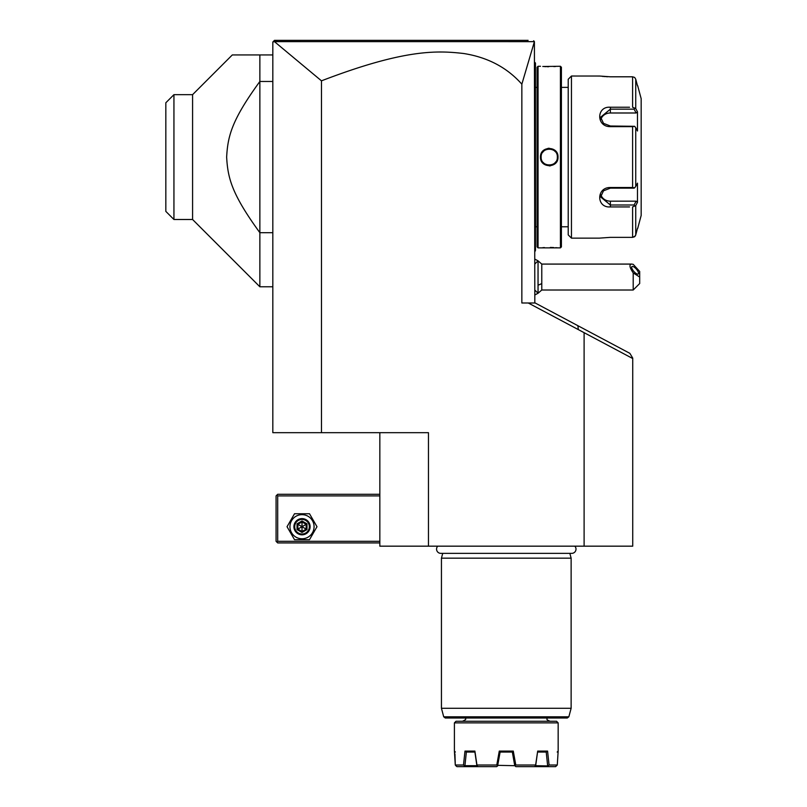 <?xml version="1.0" encoding="UTF-8"?>
<svg xmlns="http://www.w3.org/2000/svg" width="807" height="807" viewBox="0 0 807 807"><rect width="100%" height="100%" fill="white"/><g stroke="black" fill="none" stroke-linecap="round" stroke-linejoin="round"><path stroke-width="1.21" d="M584.107 546.168L584.107 332.676L578.316 329.599L577.883 325.695L629.874 353.345L632.738 358.106L632.738 546.168L379.835 546.168L379.835 432.683M274.43 41.631L534.405 41.651L521.847 84.18C507.068 67.516 487.67 57.287 463.662 53.504C437.414 50.508 404.832 48.844 321.468 80.831L274.43 41.631L272.827 41.974L272.827 432.683L428.467 432.683L428.467 546.168M321.468 80.831L321.468 432.683M578.316 329.599L528.262 302.988L535.172 302.988L577.883 325.695M521.847 84.18L521.847 302.988L528.262 302.988M379.835 494.288L277.699 494.288L276.882 495.095L277.699 495.912L277.699 541.305L276.882 542.112L277.699 542.919L379.835 542.919M277.699 495.912L379.835 495.912M277.699 541.305L379.835 541.305M276.882 495.095L276.075 495.912L276.075 541.305L276.882 542.112M287.04 526.709L294.525 539.681L309.505 539.681L316.99 526.709L309.505 513.746L294.525 513.746L287.04 526.709M289.955 526.709A12.055 12.055 0 0 0 302.01 538.773A12.055 12.055 0 0 0 314.074 526.709A12.055 12.055 0 0 0 302.01 514.654A12.055 12.055 0 0 0 289.955 526.709M310.12 526.709A8.11 8.11 0 0 0 302.01 518.608A8.11 8.11 0 0 0 293.909 526.709A8.11 8.11 0 0 0 302.01 534.819A8.11 8.11 0 0 0 310.12 526.709M309.313 526.709A7.293 7.293 0 0 1 302.01 534.012A7.293 7.293 0 0 1 294.716 526.709A7.293 7.293 0 0 1 302.01 519.415A7.293 7.293 0 0 1 309.313 526.709M297.037 523.834L297.037 529.584L302.01 532.459L306.993 529.584L306.166 529.11L306.166 524.318L302.01 521.917L297.864 524.318L297.864 529.11L302.01 531.5L306.166 529.11L302.01 526.709L302.01 520.959L297.037 523.834L302.01 526.709L306.166 524.318L306.993 523.834L302.01 520.959M302.01 532.459L302.01 526.709L297.037 529.584M534.819 302.988L534.405 41.651M273.734 41.066L274.451 40.35L273.321 41.48L274.451 40.35L528.111 40.35M632.738 358.54L584.107 332.676M534.345 41.5L533.619 40.774M285.285 40.35L306.115 40.35M513.434 40.35L527.99 40.35L513.434 40.35M306.509 40.35L285.769 40.35M274.077 40.723L277.608 40.35M513.524 40.35L497.122 40.35M349.744 40.35L315.426 40.35M534.819 264.04L538.027 260.832L538.027 293.254L534.819 290.046M534.819 259.108L538.057 260.832L538.057 293.254L534.819 294.979M538.057 260.853L541.779 264.081L541.779 283.529A19.459 9.724 180 0 1 538.057 285.143M538.057 293.244L541.779 290.016L541.779 283.529M633.202 290.016L633.202 272.907L639.689 277.043L639.689 283.529L633.202 290.016L541.779 290.016M633.202 272.907C629.5 267.349 628.996 264.403 631.699 264.081L633.202 264.333L639.689 271.434L639.689 277.043M631.659 267.288A4.862 1.715 -130.9 0 1 631.921 266.592A4.862 1.715 -130.9 0 1 635.765 268.459A4.862 1.715 -130.9 0 1 638.539 273.25A4.862 1.715 -130.9 0 1 638.287 273.946A4.862 1.715 -130.9 0 1 634.443 272.08A4.862 1.715 -130.9 0 1 631.659 267.288M534.819 62.401L535.465 63.047L535.465 152.372L534.819 152.311M535.465 63.692L534.819 63.047L535.465 63.692M534.819 161.844L535.465 161.783L535.465 250.251M535.465 250.463L534.819 251.754M535.465 161.783L535.465 152.372M537.089 226.777L535.535 226.777L535.465 86.712M537.089 87.368L535.535 87.368M538.057 247.86L538.057 66.285L537.089 67.263L537.089 246.892L538.057 247.86L560.431 247.86L560.431 66.285L542.768 66.487M538.057 66.285L540.488 66.285M540.488 157.072C539.994 145.684 558.515 145.704 558 157.072C558.505 168.471 539.974 168.441 540.488 157.072L541.154 157.486M558 247.86L557.385 247.81M557.092 247.779L555.72 247.668M553.693 247.547L550.313 247.446M544.422 247.567L542.798 247.668M544.483 66.588L545.915 66.658M547.045 66.688L548.689 66.719M553.824 66.598L555.71 66.487M549.244 165.899L550.535 165.798M549.244 148.256L547.963 148.357M560.431 247.86L561.41 246.892L561.41 67.263L560.431 66.285M568.219 226.777L568.219 79.257L568.219 234.898L568.219 226.777L561.41 226.777M568.219 87.368L561.41 87.368M568.219 79.257L571.457 76.019L571.457 238.136L568.219 234.898M629.541 206.925L610.364 206.925C596.141 208.045 596.242 187.184 610.364 187.517L632.597 187.517L632.597 126.638L610.364 126.638C596.171 126.931 596.202 106.08 610.364 107.23L629.541 107.23M610.364 237.359L632.597 237.359L610.364 237.359L599.339 238.136L571.457 238.136M571.457 76.019L599.48 76.04M609.921 76.796L632.597 76.796L610.364 76.796L599.339 76.019M632.597 76.796L634.655 77.442L635.734 79.207L637.469 85.744L635.734 79.207L635.734 108.552L632.597 107.23L632.597 76.796L634.655 77.442M602.516 76.403L603.475 76.494M604.443 76.564L605.25 76.625M606.41 76.695L607.732 76.746M632.597 126.638L634.655 126.316L635.734 127.728L635.734 186.427L637.469 183.149L637.469 202.335L636.128 201.165L634.09 204.998L610.364 204.998L610.364 206.925L626.575 206.925M626.575 107.23L610.364 107.23L610.364 109.157L634.09 109.157L634.655 108.199M637.026 230.076L635.734 234.948L634.655 236.713L632.597 237.359L635.23 236.048M635.482 235.614L635.704 235.049M632.597 237.359L632.597 206.925L635.734 205.603L635.734 234.948L637.469 228.411M634.09 204.998L634.655 205.956M636.128 201.165L610.364 201.165L610.364 204.998L600.64 196.958L603.505 190.795L610.364 188.152L634.09 188.152L634.655 187.829L632.597 187.517M635.734 186.427L634.655 187.829M610.364 126.638L610.364 126.003L634.655 126.316M610.364 126.003L603.505 123.36L600.64 117.197L610.364 109.157L610.364 112.99A9.724 8.423 180 0 0 600.943 119.315M635.734 108.552L637.469 111.82L636.128 112.99L610.364 112.99M634.09 109.157L636.128 112.99M637.691 85.744L641.172 98.716L641.172 215.439L637.691 228.411M637.469 202.335L635.734 205.603M637.469 111.82L637.469 131.006L635.734 127.728M610.364 201.165A9.724 8.423 0 0 1 600.943 194.84M549.244 165.183L549.738 165.173A8.11 8.11 0 0 1 548.76 165.173L549.194 165.183M554.066 163.589L554.248 163.458A8.11 8.11 0 0 1 553.007 164.255L553.441 164.013M555.922 161.682A8.11 8.11 0 0 1 554.621 163.145L554.802 162.984M557.355 157.133L557.334 156.588A8.11 8.11 0 0 1 557.355 157.072C557.859 167.533 540.64 167.533 541.144 157.072C540.64 146.622 557.849 146.622 557.355 157.072A8.11 8.11 0 0 1 557.334 157.567M549.244 148.972L548.76 148.982A8.11 8.11 0 0 1 549.738 148.982L549.315 148.972M544.644 150.405L544.251 150.697A8.11 8.11 0 0 1 545.482 149.9L545.229 150.041M542.576 152.473A8.11 8.11 0 0 1 543.868 151.01L543.686 151.181M541.144 157.012L541.144 157.072A8.11 8.11 0 0 0 541.154 157.567M543.868 163.145A8.11 8.11 0 0 1 543.182 162.449M555.317 151.706A8.11 8.11 0 0 0 554.621 151.01M188.364 94.661L192.58 94.661L192.58 219.494L173.939 219.494L173.939 94.661L192.58 94.661L232.305 54.937L272.827 54.937M259.864 54.937L259.864 81.467L272.827 81.467M192.58 219.494L259.864 286.778L259.864 232.688C231.932 194.346 227.786 178.276 226.646 157.072C227.786 135.869 231.932 119.809 259.864 81.467L259.864 232.688L272.827 232.688M173.939 94.661L165.828 102.771L165.828 211.384L173.939 219.494M165.828 102.771L173.858 94.742M437.747 546.168A4.247 4.247 0 0 0 440.804 553.36L571.77 553.36A4.247 4.247 0 0 0 574.816 546.168M442.72 553.36L441.439 558.162L441.439 708.284L571.134 708.284L571.134 558.162L441.439 558.162M569.843 553.36L571.134 558.162M568.844 716.808L443.719 716.808L445.282 718.018L567.281 718.018L568.844 716.808L571.134 708.284M556.537 721.256L456.026 721.256L454.402 722.88L558.162 722.88L556.537 721.256M558.162 722.88L558.162 751.085L557.284 765.026L549.073 765.026L547.973 765.934L535.677 765.692L537.684 751.085L547.58 751.085L549.073 765.026M454.402 722.88L454.402 751.085L455.289 765.026L463.5 765.026L464.983 751.085L474.889 751.085L476.947 765.026L496.779 765.026L499.281 751.085L513.282 751.085L515.794 765.026L535.626 765.026L537.684 751.085M537.684 751.095L537.543 752.063M455.289 765.026L456.066 765.934L455.289 765.026L454.946 753.849M513.282 751.085L512.334 752.063L514.745 765.692L497.889 765.349M512.465 752.063L500.108 752.063L497.626 765.863M471.026 752.063L474.909 752.063L476.887 765.692L464.933 765.692L466.355 752.063L467.505 752.063L466.355 752.063M468.786 752.063L470.713 752.063M474.889 751.085L474.93 752.063L466.184 752.053L464.983 751.085M468.837 752.063L470.35 752.063M471.611 752.063L473.961 752.063M476.947 765.026L476.957 765.934L464.59 765.934L463.5 765.026M473.245 752.063L471.792 752.063M476.957 765.934L478.188 766.65L496.688 766.65L497.828 765.692L496.779 765.026M478.188 766.65L464.61 766.65L464.59 765.934M464.61 766.65L456.954 766.65L456.066 765.934M500.108 752.063L499.281 751.085M515.794 765.026L514.745 765.692L515.885 766.65L534.375 766.65L535.606 765.934L535.626 765.026M541.981 752.063L546.379 752.063L537.644 752.063L546.379 752.063L547.58 751.085M546.218 752.063L547.64 765.692M547.973 765.934L547.953 766.65L555.62 766.65L557.284 765.026M542.405 752.063L543.353 752.063M547.953 766.65L534.375 766.65M539.237 752.063L540.781 752.063M306.993 529.584L306.993 523.834M535.465 145.764L534.819 145.764M535.465 80.882L534.819 80.882M535.465 233.273L534.819 233.273M535.465 168.391L534.819 168.391M610.364 187.517L610.364 188.152M558 157.072L557.355 157.072M631.699 264.081L541.779 264.081M535.535 226.777L535.465 227.433M272.827 286.778L259.864 286.778M443.719 716.808L441.439 708.284M546.813 718.018C547.882 719.239 544.886 719.128 550.061 721.256M465.75 718.018C464.65 719.118 467.979 718.704 462.512 721.256M558.162 751.085L557.193 752.063M454.402 751.085L455.38 752.063"/></g></svg>
